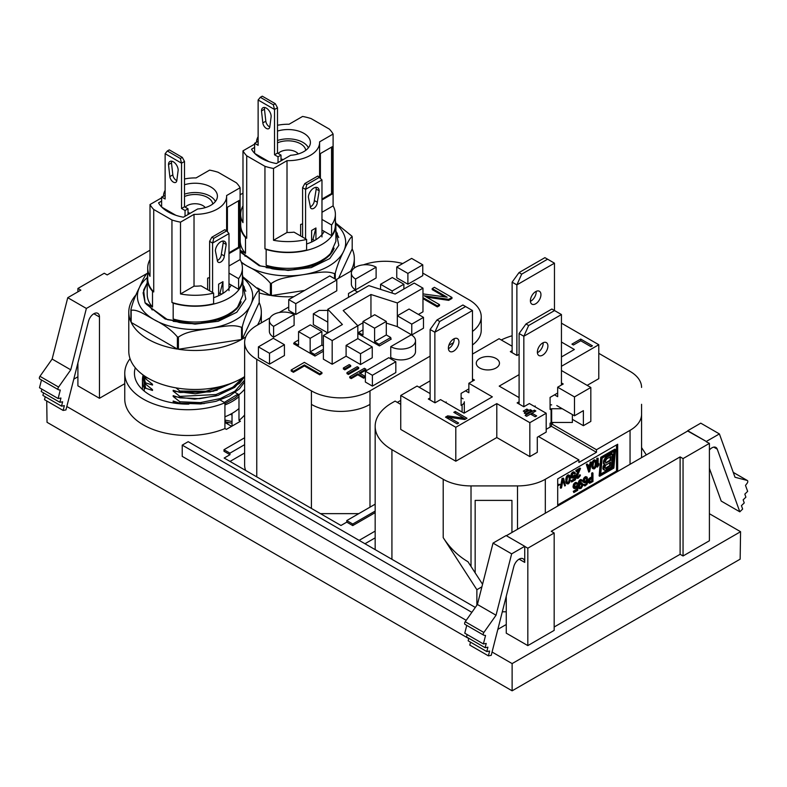 <?xml version="1.0" encoding="UTF-8"?>
<svg xmlns="http://www.w3.org/2000/svg" width="787" height="787" viewBox="0 0 787 787"><rect width="100%" height="100%" fill="white"/><g stroke="black" fill="none" stroke-linecap="round" stroke-linejoin="round"><path stroke-width="1.18" d="M344.834 368.837L344.834 369.851L343.368 369.005L343.368 367.991L344.834 368.837L350.687 365.453L349.221 364.607L343.368 367.991M344.834 369.851L350.687 366.467L350.687 365.453M348.434 373.451L348.434 374.464L346.969 373.618L346.969 372.605L348.434 373.451L358.685 367.539L357.219 366.693L346.969 372.605M348.434 374.464L358.685 368.552L358.685 367.539M364.391 368.296L349.753 376.747L351.218 377.593L357.81 373.795L363.663 377.17L365.129 376.324L359.265 372.949L365.857 369.142L364.391 368.296M351.218 377.593L351.218 378.606L349.753 377.76L349.753 376.747M351.218 378.606L357.81 374.809L357.81 373.795M357.81 374.809L363.663 378.183L363.663 377.17M363.663 378.183L365.129 377.337L365.129 376.324M360.151 373.451L365.857 370.156L365.857 369.142M395.822 361.754L388.788 357.692L365.365 371.218L372.389 375.281L395.822 361.754L395.822 372.576L372.389 386.102L372.389 375.281M372.389 386.102L365.365 382.039L365.365 371.218M452.279 339.974L454.178 338.882M293.423 371.277L293.423 372.3L291.18 371.002L291.18 369.988L293.423 371.277L304.402 364.942L319.729 373.795L321.932 372.526L304.353 362.374L291.18 369.988M293.423 372.3L304.402 365.955L304.402 364.942M304.402 365.955L319.729 374.809L319.729 373.795M319.729 374.809L321.932 373.54L321.932 372.526M422.973 297.614L437.326 305.897L439.52 304.628L424.193 295.784L448.669 299.345L451.964 297.447L434.394 287.304L432.201 288.573L447.154 297.201L422.973 293.895M426.544 297.142L448.669 300.359L448.669 299.345M448.669 300.359L451.964 298.46L451.964 297.447M444.842 296.886L432.201 289.586L432.201 288.573M422.973 298.627L437.326 306.91L437.326 305.897M437.326 306.91L439.52 305.651L439.52 304.628M396.756 266.99L396.756 277.811L407.892 284.235L407.892 273.414L422.767 264.825L411.64 258.402L396.756 266.99L407.892 273.414M407.892 284.235L422.767 275.647L422.767 264.825M269.528 353.294L284.412 344.706L273.276 338.282L258.402 346.87L269.528 353.294L269.528 364.115L284.412 355.527L284.412 344.706M269.528 364.115L258.402 357.692L258.402 346.87M327.786 309.281L342.404 324.51L323.388 335.488L332.183 340.564L357.819 325.759L343.191 310.531L370.952 294.505L397.337 302.946L422.973 288.15L414.188 283.074L395.172 294.053L368.788 285.612L327.786 309.281L327.786 332.95L313.344 324.618L313.344 313.797L327.786 322.129M327.786 310.412L319.207 310.412L313.344 313.797M332.183 340.564L332.183 364.233L323.388 359.167L323.388 335.488M332.183 364.233L346.103 356.196L360.535 364.538L372.251 357.77L372.251 346.949L357.819 338.617L357.819 325.759L362.994 322.778M346.103 356.196L346.103 345.375L360.535 353.717L372.251 346.949M357.819 338.617L346.103 345.375M360.535 364.538L360.535 353.717M370.952 316.895L370.952 294.505M423.485 317.368L409.053 309.035L397.337 315.794L411.768 324.136L423.485 317.368L423.485 328.189L411.768 334.957L411.768 324.136M386.299 323.093L397.337 326.625L397.337 302.946M397.337 326.625L411.768 334.957M418.418 314.446L422.973 311.819L422.973 288.15M357.662 292.036L354.347 290.128L348.493 293.502L348.493 297.329M288.74 299.591L288.74 310.412L295.774 314.475L336.777 290.797L336.777 279.975L329.743 275.922L288.74 299.591L295.774 303.654L336.777 279.975M295.774 314.475L295.774 303.654M351.366 273.099L351.366 283.92A14.5 8.372 0 0 0 355.606 289.832L376.107 277.998L376.107 267.177A14.5 8.372 0 0 0 360.308 265.367A14.5 8.372 0 0 0 351.366 273.099A14.5 8.372 0 0 0 355.606 279.011L376.107 267.177M355.606 289.832L355.606 279.011M415.506 340.732L415.506 351.553A14.5 8.372 0 0 1 406.554 359.285A14.5 8.372 0 0 1 390.755 357.475L390.755 346.654A14.5 8.372 0 0 0 406.554 348.464A14.5 8.372 0 0 0 415.506 340.732A14.5 8.372 0 0 0 411.257 334.819L390.755 346.654M273.601 326.359L294.102 314.525A14.5 8.372 0 0 0 278.303 312.714A14.5 8.372 0 0 0 269.361 320.447A14.5 8.372 0 0 0 273.601 326.359L273.601 337.18L294.102 325.346L294.102 314.525M269.361 320.447L269.361 331.268A14.5 8.372 0 0 0 273.601 337.18M323.388 351.218L314.987 356.068L293.61 343.722L294.102 343.437M390.755 338.803L391.257 339.089L379.423 345.926L358.036 333.58L358.538 333.295M472.466 331.445A41.416 23.915 0 0 0 481.231 316.738A41.416 23.915 0 0 0 469.101 299.827L422.767 273.079M481.231 316.738L481.231 330.265A41.416 23.915 180 0 1 472.466 344.972M270.098 317.8L256.759 325.493A41.416 23.915 0 0 0 244.629 342.404A41.416 23.915 0 0 0 256.759 359.315L311.416 390.873A41.416 23.915 0 0 0 369.988 390.873L430.115 356.157M448.856 345.336L453.509 342.65M402.747 263.537A41.416 23.915 0 0 0 363.368 264.855M352.104 270.453L336.187 279.641M288.74 307.028L279.277 312.498M245.652 470.459A41.416 23.915 180 0 1 244.629 465.166L244.629 342.404M358.803 513.636L320.437 513.636M369.988 507.172L369.988 404.4A41.416 23.915 180 0 1 311.416 404.4L311.416 508.422M358.538 333.865L358.538 332.448L362.994 329.881M358.538 332.448L362.994 335.016L362.994 321.49L374.701 314.731L386.299 321.421L386.299 334.947L390.755 337.525L390.755 339.384M362.994 321.49L374.592 328.189L386.299 321.421M374.592 328.189L374.592 341.715L386.299 334.947M374.592 341.715L379.039 344.283L390.755 337.525M379.039 344.283L379.039 345.709M380.564 289.38L380.564 284.294L392.28 277.526L403.879 284.225L403.879 289.026M380.564 284.294L392.162 290.983L403.879 284.225M392.162 290.983L392.162 293.089M294.102 344.017L294.102 342.591L298.558 340.023M294.102 342.591L298.558 345.159L298.558 331.632L310.275 324.874L321.873 331.573L321.873 345.1L323.388 345.975M298.558 331.632L310.157 338.331L321.873 331.573M310.157 338.331L310.157 351.858L321.873 345.1M310.157 351.858L314.603 354.425L323.388 349.359M314.603 354.425L314.603 355.852M321.972 230.07L331.593 235.638L331.593 224.984A47.338 27.329 0 0 0 335.38 214.271A47.338 27.329 0 0 0 333.098 205.869L333.098 134.056A47.338 27.329 0 0 0 329.369 129.117L311.14 118.601A47.338 27.329 0 0 0 302.582 116.446L289.075 124.248A31.559 18.219 0 0 0 277.496 125.281M266.163 265.288L272.184 268.76C299.149 273.571 328.917 263.025 334.131 248.141A47.84 27.624 180 0 1 266.163 265.288L266.163 249.479A47.84 27.624 0 0 0 335.882 224.915A47.84 27.624 0 0 0 335.38 220.94M335.882 224.915L335.882 241.324L329.763 255.283L312.96 265.78L289.783 270.236L266.163 267.639L266.163 266.803L272.184 268.76M254.604 147.415L251.545 149.186A38.317 22.115 0 0 0 276.394 163.529L290.688 155.275A22.361 12.907 0 0 0 303.851 151.586A22.361 12.907 0 0 0 310.403 142.457A22.361 12.907 0 0 0 277.496 131.075M240.704 220.94A47.84 27.624 0 0 0 240.202 224.915A47.84 27.624 0 0 0 245.495 237.546L245.495 253.355L240.104 250.246M245.495 253.355A47.84 27.624 180 0 1 240.202 240.724L240.202 224.915M244.865 256.001L245.495 256.237L245.495 255.401L240.104 251.201M335.882 231.516L338.784 237.576M245.495 256.237L243.704 254.053M331.553 147.13L331.553 193.543L321.972 199.072M320.398 177.98L320.398 153.563L332.291 146.697L332.291 193.976L331.553 193.543M332.291 193.976L321.972 199.937M242.986 205.869A47.338 27.329 0 0 0 240.704 214.271A47.338 27.329 0 0 0 242.986 222.662L242.986 150.848A47.338 27.329 0 0 0 246.715 155.796L246.715 238.254L245.495 237.546M254.604 144.139L242.986 150.848M258.126 136.653A31.559 18.219 0 0 0 256.483 142.211M331.593 235.638A47.338 27.329 0 0 0 335.38 224.915L335.38 214.271M266.163 249.479L264.944 248.781A47.338 27.329 0 0 0 306.596 250.059L306.596 239.415A47.338 27.329 0 0 1 273.502 240.281L287.009 232.48L287.009 160.666A31.559 18.219 0 0 0 319.601 142.457A31.559 18.219 0 0 0 319.591 141.857L333.098 134.056M321.972 212.293L333.098 205.869M300.624 235.962L300.624 224.443L302.602 223.901M287.009 232.48A31.559 18.219 0 0 0 294.033 232.155L306.596 239.415M321.972 219.425L331.593 224.984M240.704 214.271L240.704 224.915A47.338 27.329 0 0 0 246.715 238.254M324.224 231.378A37.874 21.869 180 0 1 306.596 243.98M273.502 240.281L273.502 168.467L287.009 160.666M264.944 248.781L264.944 166.313A47.338 27.329 0 0 0 273.502 168.467M246.715 155.796L264.944 166.313M311.603 242.042L311.603 230.483L315.941 227.984L312.941 239.494L314.643 240.478M319.729 177.154L306.763 184.64L305.572 189.372L321.972 179.908L317.81 176.042L304.844 183.528L302.602 187.65L305.572 189.372L305.572 238.815M302.602 187.65L302.602 237.103M304.844 183.528L306.763 184.64M321.972 179.908L321.972 236.946M311.603 240.271L312.941 239.494L311.603 240.291M315.823 187.355A7.683 4.437 -60 0 1 316.217 189.077L314.318 200.537A4.968 2.873 -60 0 1 310.294 206.873M319.197 190.798L317.289 202.259A4.968 2.873 -60 0 1 315.115 207.256A4.968 2.873 -60 0 1 311.288 208.594A4.968 2.873 -60 0 1 310.255 206.322L308.356 197.055A7.683 4.437 -60 0 1 311.868 189.578A7.683 4.437 -60 0 1 317.614 187.69A7.683 4.437 -60 0 1 319.197 190.798L316.217 189.077M317.289 202.259L314.318 200.537M315.941 239.71L315.941 227.984M261.491 110.908L262.838 122.9A4.968 2.873 -120 0 0 265.209 127.553A4.968 2.873 -120 0 0 268.81 128.655A4.968 2.873 -120 0 0 269.803 126.923L271.151 116.496A6.837 3.945 -120 0 0 268.17 109.609A6.837 3.945 -120 0 0 262.907 107.78A6.837 3.945 -120 0 0 261.491 110.908L264.462 109.196L265.819 121.188A4.968 2.873 -120 0 0 269.803 126.943M264.737 107.514A6.837 3.945 -120 0 0 264.462 109.196M275.293 103.697L273.345 104.819L260.33 97.303L262.268 96.181L275.293 103.697L277.496 107.76L274.525 109.472L258.126 100.008L258.126 145.32L254.604 143.293L254.604 153.258M260.33 97.303L258.126 100.008M273.345 104.819L274.525 109.472L274.525 154.793L277.496 153.071L277.496 107.76M281.008 160.863L281.008 155.098L277.496 153.071M254.604 143.293L257.585 141.571L258.126 141.886M277.496 140.48A21.121 12.199 180 0 1 308.396 147.789M281.008 155.098L278.037 156.82L278.037 162.575M278.037 156.82L274.525 154.793M335.774 223.065L351.917 236.159A66.275 38.258 180 0 1 352.192 236.749C350.549 237.025 347.736 241.825 343.732 251.171C339.709 259.11 336.895 266.459 335.272 273.197A66.275 38.258 180 0 1 334.898 273.414A66.275 38.258 180 0 1 334.524 273.63L334.524 278.677M293.846 296.65A66.275 38.258 180 0 1 271.407 295.568L271.407 283.399A66.275 38.258 180 0 1 270.374 283.241L270.374 295.41A66.275 38.258 180 0 1 259.198 292.98M335.272 273.197L335.272 279.11M352.192 236.749L352.192 248.928L338.577 278.264M240.104 251.87L259.189 265.731L288.042 270.443L260.487 265.986L242.79 253.335M288.042 270.443L311.288 267.59L329.763 258.569L338.813 245.328L335.882 230.945M352.192 248.928A66.275 38.258 180 0 1 354.317 258.539A66.275 38.258 180 0 1 350.451 271.407M270.374 283.241C264.993 276.768 257.29 271.053 247.275 266.095L241.55 262.799M270.374 295.41L257.467 287.963M334.524 273.63C326.448 270.767 319.866 272.213 302.965 274.712C285.966 277.457 279.395 278.077 271.407 283.399M304.608 290.433L271.407 295.568M224.925 420.494L225.81 421.94L232.027 423.249M228.987 283.763L238.609 289.321L238.609 278.667A47.338 27.329 0 0 0 242.396 267.954A47.338 27.329 0 0 0 240.104 259.562L240.104 187.749A47.338 27.329 0 0 0 236.375 182.8L218.156 172.284A47.338 27.329 0 0 0 209.598 170.13L196.081 177.931A31.559 18.219 0 0 0 184.512 178.964M185.26 404.095L173.179 401.852L173.179 401.026L179.869 403.17L179.869 401.763L200.301 402.6L220.39 398.556L234.949 391.159L244.629 380.072M216.258 395.881L194.674 399.147L173.179 396.481L173.179 395.654L179.869 397.799L179.869 396.402L216.022 394.533L232.893 387.204L242.967 377.652M217.192 390.234L195.196 393.775L173.179 391.119L173.179 390.283L179.869 392.428L179.869 391.031L205.889 391.257L229.125 384.036M173.179 318.971L179.19 322.454C206.164 327.254 235.923 316.718 241.137 301.824A47.84 27.624 180 0 1 173.179 318.971L173.179 303.172A47.84 27.624 0 0 0 242.898 278.608A47.84 27.624 0 0 0 242.396 274.624M242.898 278.608L242.898 295.007L236.769 308.966L219.976 319.463L196.799 323.929L173.179 321.322L173.179 320.486L179.19 322.454M161.62 201.098L158.551 202.869A38.317 22.115 0 0 0 183.401 217.212L197.704 208.958A22.361 12.907 0 0 0 210.857 205.269A22.361 12.907 0 0 0 217.409 196.14A22.361 12.907 0 0 0 184.512 184.758M147.71 274.624A47.84 27.624 0 0 0 147.208 278.608A47.84 27.624 0 0 0 152.511 291.239L152.511 307.038L145.044 302.729L143.618 290.118L147.208 282.936L143.096 292.843L145.142 303.025L152.511 309.084L152.511 309.921L150.71 307.737M152.511 307.038A47.84 27.624 180 0 1 147.208 294.407L147.208 278.608M224.925 416.815A52.601 30.368 0 0 0 238.982 408.522M144.247 391.09L144.247 387.824A52.601 30.368 0 0 1 142.447 379.964A52.601 30.368 0 0 1 143.018 375.517M224.925 404.961A52.601 30.368 0 0 0 238.982 396.668M143.362 378.626L145.142 388.345L144.247 387.824M204.236 403.603L180.193 403.219M145.142 388.345L145.811 388.306L143.549 379.403M145.811 388.306L152.511 390.45L152.511 389.624L145.811 384.341L143.549 375.301M237.959 394.08L224.315 402.432M143.018 374.907L145.152 383.554L145.811 382.935L152.511 385.079L150.701 382.885M152.511 385.079L152.511 384.253L145.811 378.97L145.241 376.461M244.265 376.845L234.723 387.342L217.802 395.418L199.859 398.645L180.193 397.848M235.106 381.705L210.218 391.926L180.174 392.477M242.898 285.209L245.8 291.259M151.871 309.694L152.511 309.921M145.811 377.563L148.153 378.252M173.179 391.119L179.869 396.402M175.954 387.853L179.869 391.031M152.511 390.45L150.71 388.266M173.179 401.852L174.999 403.219M173.179 396.481L179.869 401.763M238.559 200.813L238.559 247.236L228.987 252.765M227.413 231.663L227.413 207.247L239.307 200.38L239.307 247.659L238.559 247.236M239.307 247.659L228.987 253.621M150.002 259.562A47.338 27.329 0 0 0 147.71 267.954A47.338 27.329 0 0 0 150.002 276.345L150.002 204.541A47.338 27.329 0 0 0 153.731 209.48L153.731 291.947L152.511 291.239M161.62 197.832L150.002 204.541M165.132 190.346A31.559 18.219 0 0 0 163.499 195.894M238.609 289.321A47.338 27.329 0 0 0 242.396 278.608L242.396 267.954M173.179 303.172L171.95 302.464A47.338 27.329 0 0 0 213.611 303.752L213.611 293.098A47.338 27.329 0 0 1 180.508 293.964L194.025 286.163L194.025 214.349A31.559 18.219 0 0 0 226.617 196.14A31.559 18.219 0 0 0 226.597 195.55L240.104 187.749M228.987 265.976L240.104 259.562M207.64 289.655L207.63 278.136L209.608 277.585M194.025 286.163A31.559 18.219 0 0 0 201.049 285.848L213.611 293.098M228.987 273.119L238.609 278.667M147.71 267.954L147.71 278.608A47.338 27.329 0 0 0 153.731 291.947M231.24 285.061A37.874 21.869 180 0 1 213.611 297.663M180.508 293.964L180.508 222.15L194.025 214.349M171.95 302.464L171.95 219.996A47.338 27.329 0 0 0 180.508 222.15M153.731 209.48L171.95 219.996M231.634 426.347L224.925 422.471M228.378 422.481A37.874 21.869 180 0 1 227.118 423.731M218.619 295.725L218.619 284.176L222.957 281.667L219.957 293.187L221.659 294.171M226.745 230.847L213.779 238.333L212.588 243.055L228.987 233.591L226.745 230.847L224.816 229.735L211.851 237.221L209.608 241.343L212.588 243.055L212.588 292.508M209.608 241.343L209.608 290.787M211.851 237.221L213.779 238.333M228.987 233.591L228.987 290.639M218.619 293.954L219.957 293.187L218.619 293.984M222.839 241.038A7.683 4.437 -60 0 1 223.233 242.76L221.324 254.231A4.968 2.873 -60 0 1 217.31 260.566M226.203 244.482L224.295 255.942A4.968 2.873 -60 0 1 222.131 260.95A4.968 2.873 -60 0 1 218.304 262.278A4.968 2.873 -60 0 1 217.271 260.005L215.363 250.738A7.683 4.437 -60 0 1 218.875 243.262A7.683 4.437 -60 0 1 224.629 241.383A7.683 4.437 -60 0 1 226.203 244.482L223.233 242.76M224.295 255.942L221.324 254.231M222.957 293.394L222.957 281.667M176.809 180.607L178.167 170.179A6.837 3.945 -120 0 0 175.186 163.303A6.837 3.945 -120 0 0 169.913 161.473A6.837 3.945 -120 0 0 168.497 164.601L171.477 162.879L172.825 174.871A4.968 2.873 -120 0 0 176.809 180.626A4.968 2.873 -120 0 1 175.816 182.348A4.968 2.873 -120 0 1 172.215 181.246A4.968 2.873 -120 0 1 169.854 176.593L172.825 174.871M168.497 164.601L169.854 176.593M171.743 161.197A6.837 3.945 -120 0 0 171.477 162.879M182.299 157.38L180.361 158.502L167.336 150.986L169.284 149.864L182.299 157.38L184.512 161.443L181.531 163.165L165.132 153.691L165.132 199.013L161.62 196.976L161.62 206.942M167.336 150.986L165.132 153.691M180.361 158.502L181.531 163.165L181.531 208.476L184.512 206.765L184.512 161.443M188.024 214.546L188.024 208.791L184.512 206.765M161.62 196.976L165.132 195.57M184.512 194.163A21.121 12.199 180 0 1 215.412 201.472M188.024 208.791L185.043 210.503L185.043 216.268M185.043 210.503L181.531 208.476M180.105 397.848L199.436 398.675L218.147 395.33L239.622 383.299L244.629 376.609A66.275 38.258 180 0 1 241.914 378.272A66.275 38.258 180 0 1 169.697 386.565A66.275 38.258 180 0 1 128.783 351.218L128.783 312.223A66.275 38.258 180 0 1 136.092 294.761M242.79 276.758L258.923 289.852A66.275 38.258 180 0 1 259.198 290.442C257.565 290.708 254.742 295.518 250.748 304.864C246.725 312.803 243.901 320.142 242.288 326.88A66.275 38.258 180 0 1 241.914 327.097A66.275 38.258 180 0 1 241.54 327.313L241.54 339.492A66.275 38.258 180 0 1 178.413 349.261L178.413 337.082A66.275 38.258 180 0 1 177.39 336.925L177.39 349.094A66.275 38.258 180 0 1 131.183 322.424L131.183 310.245A66.275 38.258 180 0 1 130.908 309.655L130.908 321.824A66.275 38.258 180 0 1 128.783 312.223M242.288 326.88L242.288 339.059L259.198 302.611A66.275 38.258 180 0 1 261.323 312.223A66.275 38.258 180 0 1 257.457 325.1M259.198 290.442L259.198 302.611M146.313 304.225L165.221 319.03L195.048 324.126L167.503 319.67L149.796 307.028M195.048 324.126L218.304 321.273L236.779 312.252L245.819 299.021L242.898 284.638M245.76 336.856A66.275 38.258 180 0 1 242.288 339.059M177.39 336.925C171.999 330.451 164.296 324.736 154.282 319.778C143.559 313.718 137.154 309.399 131.183 310.245M177.39 349.094L131.183 322.424M130.908 309.655C132.541 302.857 135.364 295.518 139.358 287.629C143.382 278.244 146.205 273.443 147.818 273.207M77.903 291.829L77.903 288.455L80.835 290.137L67.751 297.693L86.373 308.445L147.238 273.335M241.54 327.313C233.464 324.46 226.872 325.897 209.972 328.395C192.972 331.14 186.411 331.76 178.413 337.082M241.54 339.492L178.413 349.261M526.847 409.063L523.296 411.109L524.752 411.955L528.313 409.899L526.847 409.063L526.847 410.745M530.33 409.624L524.28 413.126L525.746 413.962L531.796 410.47L530.33 409.624L530.33 411.316M531.973 413.254L530.527 414.08M531.973 413.224L535.829 410.991L534.373 410.145L525.175 415.457L526.641 416.293L530.507 414.07L535.18 416.766L536.645 415.92L531.973 413.224L531.973 414.916M534.373 410.145L534.373 411.837M465.491 419.117L464.025 418.261L447.705 415.861L447.705 417.582L446.986 417.986M448.708 417.73L447.705 417.582M447.705 415.861L445.501 417.13L457.217 423.898L458.683 423.052L448.708 417.287L464.783 419.52L466.976 418.261L455.27 411.493L453.804 412.339L464.025 418.241L464.025 419.422M448.708 417.287L448.708 418.979M455.27 411.493L455.27 413.185M580.717 340.781L573.418 345.001L580.747 340.771L590.968 346.673L592.434 345.827L580.717 339.069L580.717 340.781M580.717 339.069L571.933 344.135L573.428 345.001M496.076 358.508A11.598 6.699 0 0 0 483.434 357.062A11.598 6.699 0 0 0 476.273 363.25A11.598 6.699 0 0 0 479.677 367.982A11.598 6.699 0 0 0 492.308 369.428A11.598 6.699 0 0 0 499.47 363.25A11.598 6.699 0 0 0 496.076 358.508M538.505 436.549L578.898 459.874L578.898 462.441L596.467 452.299L551.431 426.298L551.431 423.721L553.625 422.462M551.431 423.721L596.467 449.731L596.467 452.299M475.161 500.394L475.161 572.838L475.161 500.394L511.943 500.394L511.943 532.484L511.943 500.394M505.746 598.258L506.267 598.258M578.898 459.874L545.322 479.263A39.35 22.715 180 0 1 517.502 485.913L471.019 485.913A39.35 22.715 180 0 1 443.199 479.263L391.926 449.662A57.244 33.044 180 0 1 375.163 426.298A57.244 33.044 180 0 1 391.926 402.924L395.094 401.095L400.74 404.361M506.267 611.794L502.303 611.794M482.549 584.269L467.99 561.761C458.064 555.907 449.79 547.86 443.199 537.629L476.873 589.709L481.91 586.807M476.873 589.709L476.873 605.233M400.74 400.406L397.317 402.383M430.115 397.947L428.335 398.979L435.004 402.826L440.572 399.619L464.064 413.175L492.357 396.845L468.865 383.279L468.865 392.752L465.53 390.824M461.103 397.671L463.071 398.802M430.115 393.579L417.08 386.053L400.74 395.487L455.801 427.282L496.804 403.603L529.838 422.678L529.838 456.608L537.285 452.318L537.285 437.257L546.188 432.112L546.188 413.244L529.376 403.544L523.808 406.751L517.128 402.895L519.095 401.763M519.095 397.602L499.204 386.122L519.095 374.642M529.838 422.678L546.188 413.244M496.804 403.603L496.804 437.542L529.838 456.608M455.801 427.282L455.801 461.212L496.804 437.542M400.74 395.487L400.74 429.427L455.801 461.212M468.865 383.279L474.433 380.072L472.466 378.94M596.467 449.731L630.053 430.341A39.35 22.715 0 0 0 641.572 414.277L641.572 457.64M641.572 414.277L641.572 404.311M641.572 447.577L646.314 454.906M641.572 387.44A39.35 22.715 0 0 0 630.053 371.385L598.789 353.333M512.121 335.764A57.244 33.044 0 0 0 501.25 339.964M430.115 380.878L419.117 387.224M561.446 356.954L574.362 349.497L561.446 342.04M561.446 382.964L563.226 383.997L557.668 387.204L557.668 396.678L554.501 394.848M519.095 354.288L517.01 355.488L510.34 351.632L512.121 350.599M561.446 370.52L590.821 387.479L590.821 421.409L583.383 425.698L572.375 419.343M561.446 323.172L598.789 344.726L598.789 378.665L587.171 385.364M598.789 344.726L561.446 366.289M472.466 354.081L499.086 338.715L512.121 346.231M590.821 387.479L574.48 396.914L557.668 387.204M574.48 396.914L574.48 415.782L556.783 405.571M583.383 425.698L583.383 410.647L574.48 415.782M546.188 429.318L551.431 426.298M615.473 449.475L614.893 449.141L600.756 457.296L601.337 457.631L599.733 476.243L613.87 468.088L615.473 449.475L601.337 457.631M600.756 457.296L599.143 475.909L599.733 476.243M600.707 474.689L602.134 458.172L614.519 451.02L613.093 467.537L600.707 474.689M613.87 451.394L612.502 467.203L613.093 467.537M612.502 467.203L600.766 473.981M605.321 461.29L606.787 458.88L610.987 456.46L610.633 460.572L605.793 463.1L605.321 461.29M610.338 456.834L610.043 460.228L610.633 460.572M610.043 460.228L605.852 462.648L606.433 462.992M605.96 468.472L604.78 467.596L605.606 465.294L610.486 462.215L610.161 466.052L605.96 468.472L604.908 468.216M609.846 462.589L609.571 465.717L610.161 466.052M609.571 465.717L605.38 468.137M604.573 465.107L603.432 468.629L604.957 470.351L611.342 466.927L612.453 454.05L607.151 457.109L605.075 459.352L603.904 463.149L605.036 464.576L603.993 464.773L603.236 466.248L603.816 466.583M603.236 466.248L602.94 467.203L603.521 467.537M602.94 467.203L603.432 468.629M602.842 468.295L603.58 469.327M602.99 468.993L604.15 470.046M607.151 457.109L606.57 456.765L611.873 453.705L612.453 454.05M606.57 456.765L605.439 457.68L606.029 458.014M605.439 457.68L604.485 459.008L605.075 459.352M604.485 459.008L603.727 460.493L604.318 460.828M603.727 460.493L603.432 461.438L604.023 461.782M603.432 461.438L603.904 463.149M603.314 462.815L604.052 463.848M603.472 463.504L604.623 464.556M559.803 484.33L557.963 484.359L558.544 484.694L558.091 485.677L559.921 484.625L558.544 484.694M558.878 484.546L559.459 484.881M560.836 488.225L561.515 487.832L563.118 479.529L564.722 485.982L565.41 485.589L563.581 478.191L562.666 478.722L560.836 488.225L560.246 487.891L562.075 478.378L562.666 478.722M562.902 480.67L564.722 485.982M562.075 478.378L563.581 478.191M568.834 476.194L569.286 479.076L568.716 481.565L569.296 481.9L567.811 483.12L566.896 481.132L567.466 477.384L568.952 476.165L569.867 478.152L569.296 481.9M569.168 480.218L569.758 480.562M568.716 481.565L568.952 482.461M568.371 482.126L567.801 482.638L568.381 482.972M569.168 476.804L569.758 477.138M569.286 477.817L569.867 478.152M569.286 479.076L569.867 479.411M570.447 477.64L569.985 475.751L569.07 475.2L567.122 476.863L566.325 480.021L567.122 483.877L568.381 483.867L569.64 482.421L570.447 477.64M569.07 475.2L569.64 475.407M568.48 474.866L567.801 475.082L568.381 475.417M567.801 475.082L567.112 475.653L567.693 475.987M567.112 475.653L566.542 476.529L567.122 476.863M566.542 476.529L566.197 477.266L566.778 477.601M566.197 477.266L566.551 478.447M565.971 478.112L566.443 479.057M565.853 478.722L566.325 480.021M565.735 479.686L566.325 481.644M565.735 481.3L566.443 482.47M565.853 482.136L566.551 482.952M565.971 482.608L566.778 483.533M566.197 483.198L567.122 483.877M575.474 475.102L574.087 475.22L573.172 476.469L573.762 476.804L572.277 477.129L572.621 474.049L573.762 473.213L574.785 473.872L575.474 473.479L574.333 472.161L572.503 473.213L571.362 476.037L571.588 477.522L573.074 478.103L574.904 476.332L574.904 479.204L571.588 481.123L571.588 482.018L575.474 479.775L575.474 475.102L573.762 476.804M573.634 476.027L574.215 476.361M573.172 476.469L572.483 476.863L573.074 477.207M574.057 473.154L574.785 473.872M574.333 472.161L574.904 472.367M573.743 471.826L573.172 471.974L573.762 472.308M573.172 471.974L572.483 472.367L573.074 472.712M572.483 472.367L571.913 472.879L572.503 473.213M571.913 472.879L571.342 473.754L571.933 474.089M571.342 473.754L570.998 474.669L571.588 475.004M570.998 474.669L571.362 476.037M570.772 475.702L571.362 476.755M570.772 476.42L571.588 477.522M570.998 477.188L571.933 478.043M574.323 477.207L574.904 479.204M574.323 478.87L570.998 480.788L571.588 481.123M570.998 480.788L571.588 482.018M574.087 475.22L574.677 475.564M580.511 468.413L579.921 468.078L575.809 470.459L576.389 471.688L579.596 469.839L576.507 476.125L576.507 477.925L578.111 478.26L580.285 475.742L580.393 474.954L579.822 475.289L577.648 477.443L577.078 476.509L580.511 468.413L576.389 470.793M575.809 470.459L576.389 471.688M578.524 470.459L576.153 475.112L576.733 475.446M576.153 475.112L576.507 476.125M575.917 475.781L576.389 476.912M575.809 476.568L576.389 477.266M575.809 476.932L576.507 477.925M575.917 477.581L576.96 478.378M579.822 475.289L579.242 474.945L580.393 474.954M579.242 474.945L579.596 475.958M579.006 475.623L579.252 476.519M578.661 476.174L578.091 476.686L578.681 477.03M578.091 476.686L577.638 476.952L578.219 477.286M588.174 466.868L590.23 465.678L589.207 471.128L588.174 466.868M589.502 466.101L588.843 469.623M590.811 462.471L590.22 462.136L591.49 462.077L590.348 464.891L588.056 466.209L587.604 464.32L586.915 464.714L588.745 472.111L589.66 471.59L591.49 462.077M590.22 462.136L589.768 464.556L590.348 464.891M589.768 464.556L587.919 465.619M586.915 464.714L586.335 464.379L587.013 463.986L587.604 464.32M586.335 464.379L588.745 472.111M594.913 461.143L595.365 464.015L594.795 466.504L595.385 466.848L593.9 468.058L592.985 466.071L593.555 462.323L595.041 461.103L595.956 463.09L595.385 466.848M595.257 465.166L595.838 465.501M594.795 466.504L595.041 467.399M594.451 467.065L593.88 467.576L594.47 467.911M595.257 461.743L595.838 462.077M595.365 462.756L595.956 463.09M595.365 464.015L595.956 464.35M596.526 462.589L596.074 460.69L595.159 460.139L593.211 461.802L592.404 464.96L593.211 468.816L594.47 468.816L595.729 467.37L596.526 462.589M595.159 460.139L595.729 460.346M594.569 459.805L593.88 460.021L594.47 460.356M593.88 460.021L593.191 460.592L593.782 460.936M593.191 460.592L592.621 461.467L593.211 461.802M592.621 461.467L592.277 462.205L592.867 462.54M592.277 462.205L592.641 463.395M592.05 463.051L592.522 463.996M591.942 463.661L592.404 464.96M591.824 464.625L592.404 466.583M591.824 466.248L592.522 467.419M591.942 467.075L592.641 467.891M592.05 467.547L592.867 468.481M592.277 468.137L593.211 468.816M597.441 467.094L598.818 465.038L598.818 463.602L598.13 465.255L598.13 458.241L597.441 458.634L597.441 467.094L596.861 466.76L596.861 458.3L597.441 458.634M598.13 463.504L598.818 463.602M596.861 458.3L598.13 458.241M577.747 485.628L576.359 485.756L575.445 486.996L576.025 487.34L574.54 487.655L574.884 484.576L576.025 483.739L577.058 484.408L577.747 484.005L576.596 482.687L574.766 483.749L573.625 486.563L573.851 488.048L575.336 488.629L577.166 486.858L577.166 489.73L573.851 491.649L573.851 492.554L577.747 490.301L577.747 485.628L576.025 487.34M575.897 486.553L576.487 486.897M575.445 486.996L574.756 487.399L575.336 487.733M576.32 483.69L577.058 484.408M576.596 482.687L577.166 482.903M576.015 482.352L575.445 482.5L576.025 482.844M575.445 482.5L574.756 482.903L575.336 483.238M574.756 482.903L574.185 483.405L574.766 483.749M574.185 483.405L573.605 484.28L574.195 484.615M573.605 484.28L573.27 485.195L573.851 485.53M573.27 485.195L573.625 486.563M573.034 486.228L573.625 487.281M573.034 486.946L573.851 488.048M573.27 487.714L574.195 488.57M576.586 487.743L577.166 489.73M576.586 489.396L573.27 491.314L573.851 491.649M573.27 491.314L573.851 492.554M576.359 485.756L576.94 486.091M579.458 485.894L580.373 484.29L581.859 483.966L582.085 485.815L581.17 487.419L579.685 487.743L579.458 485.894M581.377 483.818L582.085 484.379M581.504 484.035L582.203 484.851M581.623 484.517L582.203 485.205M581.623 484.871L582.085 485.815M581.504 485.481L581.859 486.484M581.278 486.15L581.514 487.045M580.934 486.71L581.17 487.419M580.59 487.084L579.783 487.547L580.373 487.881M581.514 479.854L580.934 479.509L582.085 480.06L580.491 480.267L578.996 482.559L578.661 486.179L579.34 488.658L581.062 488.393L582.547 486.091L582.774 484.339L581.632 482.844L579.232 484.949L579.685 482.165L581.062 480.837L582.547 481.054L582.085 480.06M580.934 479.509L580.363 479.667L580.944 480.001M580.363 479.667L579.901 479.922L580.491 480.267M579.901 479.922L579.33 480.434L579.911 480.778M579.33 480.434L578.76 481.31L579.34 481.644M578.76 481.31L578.415 482.224L578.996 482.559M578.415 482.224L578.77 483.592M578.189 483.257L578.661 484.92M578.071 484.585L578.661 486.179M578.071 485.845L578.77 487.369M578.189 487.035L578.996 488.137M578.415 487.802L579.34 488.658M581.632 482.844L582.203 483.051M581.042 482.5L580.472 482.657L581.062 482.992M580.472 482.657L579.901 482.982L580.491 483.326M579.34 483.503L579.911 483.828M579.901 482.982L579.34 483.484M581.268 480.827L581.977 481.388M584.259 481.142L584.948 478.771L586.777 478.073L587.122 479.49L586.433 481.142L584.948 482.008L584.259 481.142M586.295 477.916L587.013 478.476M586.423 478.142L587.122 478.949M586.541 478.614L587.122 479.49M586.541 479.155L587.013 480.1M586.423 479.755L586.777 480.591M586.197 480.247L586.433 481.142M585.853 480.808L586.089 481.526M585.508 481.191L584.711 481.654L585.292 481.988M584.259 482.765L585.981 482.49L587.24 480.867L586.433 484.202L585.41 484.979L583.924 484.762L584.948 485.963L587.122 484.172L587.81 480.896L587.122 477.148L585.981 477.089L584.259 478.801L583.688 480.749L584.259 482.765L583.334 482.087L583.924 482.421M586.541 481.988L587.122 482.372M586.541 482.028L587.013 482.972M586.423 482.638L586.777 483.651M586.197 483.307L586.433 484.202M585.853 483.867L586.089 484.585M585.508 484.241L584.82 484.644L585.41 484.979M583.924 484.762L583.334 484.418L584.495 484.428M583.334 484.418L584.033 485.235M583.452 484.89L584.377 485.756M586.551 476.942L587.122 477.148M585.961 476.607L585.39 476.755L585.981 477.089M585.39 476.755L584.82 477.089L585.41 477.424M584.82 477.089L584.249 477.601L584.839 477.935M584.249 477.601L583.679 478.466L584.259 478.801M583.679 478.466L583.334 479.381L583.924 479.726M583.334 479.381L583.688 480.749M583.108 480.414L583.688 481.654M583.108 481.319L583.334 482.087M591.686 478.653L592.267 481.014L589.522 482.057L589.758 479.952L592.267 478.319L592.267 481.014M591.686 480.68L589.512 481.929L590.102 482.274M588.843 482.461L589.64 483.257L592.955 481.516L592.955 473.066L592.267 473.459L592.267 477.237L589.64 478.939L588.843 482.461L588.253 482.116L589.178 482.982M588.597 482.638L589.64 483.257M592.267 473.459L591.686 473.125L592.375 472.731L592.955 473.066M591.686 473.125L591.686 476.902L592.267 477.237M591.686 476.902L589.63 478.093L590.211 478.427M589.63 478.093L589.05 478.604L589.64 478.939M589.05 478.604L588.597 479.401L589.178 479.745M588.597 479.401L588.253 480.326L588.843 480.66M588.253 480.326L588.725 481.26M588.135 480.926L588.725 481.988M617.677 471.443L617.677 444.252L557.698 478.88L557.698 506.071M616.506 444.93L616.506 471.039L617.441 471.58M557.698 504.988L616.506 471.039M530.418 301.313A7.457 4.309 120 0 0 536.193 291.918A7.457 4.309 120 0 0 536.173 291.357M530.399 300.752A7.457 4.309 120 0 0 531.943 304.166A7.457 4.309 120 0 0 537.688 302.169A7.457 4.309 120 0 0 540.944 294.663A7.457 4.309 120 0 0 539.4 291.249A7.457 4.309 120 0 0 533.655 293.246A7.457 4.309 120 0 0 530.399 300.752M519.017 272.597L544.909 257.654L554.471 263.173L516.872 284.884L512.121 282.149L519.017 272.597L521.692 274.142L516.872 284.884L516.872 355.399M512.121 282.149L512.121 352.665M547.585 259.198L521.692 274.142M554.471 263.173L554.471 310.521M448.413 348.661A7.457 4.309 120 0 0 454.188 339.266A7.457 4.309 120 0 0 454.168 338.705M448.393 348.09A7.457 4.309 120 0 0 449.938 351.504A7.457 4.309 120 0 0 455.683 349.507A7.457 4.309 120 0 0 458.939 342.011A7.457 4.309 120 0 0 457.395 338.597A7.457 4.309 120 0 0 451.649 340.594A7.457 4.309 120 0 0 448.393 348.09M437.011 319.945L462.894 304.992L472.466 310.521L434.867 332.232L430.115 329.497L437.011 319.945L439.687 321.49L434.867 332.232L434.867 402.747M446.229 402.885L446.229 401.97L445.432 402.423M430.115 329.497L430.115 400.003M465.579 306.546L439.687 321.49M472.466 310.521L472.466 381.203M468.865 388.896L461.103 393.382L461.103 405.413L462.097 404.843A7.536 4.348 0 0 0 464.31 401.763L464.31 413.037M547.909 346.034A7.457 4.309 -60 0 1 544.663 353.53A7.457 4.309 -60 0 1 538.918 355.527A7.457 4.309 -60 0 1 537.373 352.123A7.457 4.309 -60 0 1 540.62 344.617A7.457 4.309 -60 0 1 546.365 342.62A7.457 4.309 -60 0 1 547.909 346.034M543.148 342.729A7.457 4.309 -60 0 1 543.168 343.289A7.457 4.309 -60 0 1 537.393 352.684M550.083 427.075L550.083 423.17L551.657 422.462L572.375 422.462L572.375 414.572M557.668 393.018L550.083 397.405L550.083 409.447L551.657 408.728L551.657 422.462M562.252 408.728L551.657 408.728M551.657 404.852A7.536 4.348 0 0 0 550.083 404.951M523.837 406.731L523.837 336.256L561.446 314.544L551.874 309.025L525.982 323.969L519.095 333.521L519.095 404.026M519.095 333.521L523.837 336.256L528.667 325.513L554.55 310.57M561.446 314.544L561.446 385.02M528.667 325.513L525.982 323.969M534.412 406.446L535.199 405.994L535.199 406.909M232.027 413.421L232.027 426.121M67.751 297.693L52.139 359.059L39.95 376.324A2.076 1.2 120 0 0 39.35 378.035A2.076 1.2 120 0 0 39.783 378.98A2.076 1.2 120 0 0 40.039 379.068M52.139 359.059L70.761 369.821L58.582 387.076A2.076 1.2 120 0 0 57.972 388.788A2.076 1.2 120 0 0 58.405 389.742A2.076 1.2 120 0 0 58.661 389.831L60.274 390.057L58.12 398.527L60.943 398.025L59.861 402.295L62.626 401.793L61.524 406.141L64.347 405.639L63.127 410.43L65.951 409.929L88.528 321.185A7.949 4.584 -60 0 1 97.814 313.354A7.949 4.584 -60 0 1 99.457 316.984L99.457 398.291L124.759 383.692M719.397 433.922L700.764 423.16L687.69 430.715L706.313 441.468L719.397 433.922L735.009 477.256L747.188 480.444A2.076 1.2 -60 0 1 747.365 480.523A2.076 1.2 -60 0 1 747.109 483.297L745.496 485.392L747.65 491.373L744.827 494.128L745.909 497.148L743.144 499.843L744.246 502.923L741.423 505.667L742.643 509.061L739.819 511.816L717.242 449.141A7.949 4.584 120 0 0 715.904 447.439A7.949 4.584 120 0 0 709.402 449.987M706.313 441.468L687.69 431.02L506.366 535.701M506.267 596.221L506.267 633.161L527.821 645.606L554.176 630.387L554.176 532.996L551.254 531.304L680.116 456.903L683.047 458.595L709.402 443.376L706.313 441.773M554.176 627.003L680.116 554.294L680.116 456.903M680.116 554.294L683.047 555.986L683.047 458.595M683.047 555.986L709.402 540.767L709.402 443.376M242.986 193.14L240.104 194.802M150.002 250.207L107.189 274.919L104.258 273.237L77.903 288.455M99.457 398.291L77.903 385.846L77.903 362.955M86.373 308.445L70.761 369.821M41.485 379.964L39.498 387.775L58.12 398.527M41.849 389.132L41.229 391.542L59.861 402.295M43.541 392.87L42.892 395.389L61.524 406.141M45.243 396.746L44.505 399.678L63.127 410.43M240.104 219.691L240.704 219.347M524.732 546.424L527.821 548.205L554.176 532.996M527.821 645.606L527.821 548.205M471.856 612.345L182.22 445.127L188.201 441.684L475.309 607.446M182.22 445.127L182.22 456.362L466.219 620.323M497.482 630.751L497.266 631.597M364.981 543.748L375.163 537.865M359.128 540.364L375.163 531.107M506.267 624.504L497.827 629.374M235.165 392.467L238.982 394.671A63.127 36.448 0 0 0 244.629 389.24M130.052 358.675A63.127 36.448 0 0 0 124.759 373.284A63.127 36.448 0 0 0 159.19 405.748A63.127 36.448 0 0 0 224.925 402.787L220.163 400.042M188.85 404.125A53.427 30.85 180 0 1 134.449 373.284A53.427 30.85 180 0 1 135.305 367.775M238.982 394.671L238.982 420.445L240.419 421.271L226.361 429.387L224.925 428.561L224.925 402.787M238.982 420.445A63.127 36.448 0 0 0 244.629 415.005M124.759 373.284L124.759 399.058A63.127 36.448 0 0 0 159.19 431.522A63.127 36.448 0 0 0 224.925 428.561M375.163 511.088L352.743 524.034L346.762 520.581L346.762 522.135L340.968 525.48L224.167 458.054L229.961 454.699L223.99 451.256L223.99 449.702L244.629 437.779M230.02 461.428L244.629 452.997M244.629 444.675L229.961 453.145L229.961 454.699M229.961 453.145L223.99 449.702M346.762 520.581L375.163 504.182M352.743 524.034L352.743 525.588L346.762 522.135M375.163 512.642L352.743 525.588M709.402 513.714L740.567 531.707L740.154 559.163L512.121 690.819L47.033 422.304L46.718 400.957M740.567 531.707L512.121 663.598L512.121 690.819M512.121 663.598L492.072 652.02M468.737 638.552L66.826 406.505M73.781 379.167L77.903 376.786M739.819 511.816L721.197 501.063L709.402 468.334M465.314 624.484A2.076 1.2 -60 0 1 465.048 624.396A2.076 1.2 -60 0 1 464.625 623.452A2.076 1.2 -60 0 1 465.225 621.73L477.414 604.475L493.026 543.109L506.1 535.553L524.732 546.306L524.732 562.4A7.949 4.584 120 0 0 523.089 558.76A7.949 4.584 120 0 0 513.803 566.601L491.226 655.335L488.402 655.846L489.622 651.046L486.799 651.557L487.901 647.209L485.136 647.711L486.218 643.432L483.395 643.943L485.549 635.473L483.936 635.237A2.076 1.2 -60 0 1 483.68 635.148A2.076 1.2 -60 0 1 483.248 634.204A2.076 1.2 -60 0 1 483.857 632.482L496.036 615.227L511.648 553.861L524.732 546.306M488.402 655.846L469.77 645.094L470.518 642.162M486.799 651.557L468.167 640.805L468.806 638.287M485.136 647.711L466.504 636.949L467.124 634.548M483.395 643.943L464.773 633.191L466.76 625.38M493.026 543.109L511.648 553.861M477.414 604.475L496.036 615.227M519.115 559.154L524.732 562.4M256.759 359.315L256.759 476.873M311.416 390.873L311.416 404.4M369.988 390.873L369.988 404.4M262.838 122.9L265.819 121.188M278.204 153.485A11.097 6.404 180 0 1 280.192 151.921A11.097 6.404 180 0 1 298.253 153.937M277.496 142.821A17.727 10.231 180 0 1 295.479 141.758A17.727 10.231 180 0 1 305.73 150.347M281.52 160.568A17.727 10.231 180 0 1 281.008 160.44M268.81 161.591L254.909 153.554M335.852 223.951A57.658 33.29 180 0 1 343.732 251.171A57.658 33.29 180 0 1 302.965 274.712A57.658 33.29 180 0 1 247.275 266.095A57.658 33.29 180 0 1 241.265 262.022M232.027 414.838L230.158 414.444M232.027 421.537L224.925 420.042M185.22 207.168A11.097 6.404 180 0 1 187.208 205.614A11.097 6.404 180 0 1 205.259 207.62M184.512 196.504A17.727 10.231 180 0 1 202.485 195.442A17.727 10.231 180 0 1 212.736 204.04M188.536 214.251A17.727 10.231 180 0 1 188.024 214.123M175.826 215.274L161.915 207.247M242.868 277.644A57.658 33.29 180 0 1 250.748 304.864A57.658 33.29 180 0 1 209.972 328.395A57.658 33.29 180 0 1 154.282 319.778A57.658 33.29 180 0 1 139.358 287.629A57.658 33.29 180 0 1 147.238 277.644M545.322 479.263L545.322 513.213M517.502 485.913L517.502 529.277M471.019 485.913L471.019 566.433M443.199 479.263L443.199 537.629M391.926 449.662L391.926 559.301M630.053 430.341L630.053 464.3M462.097 412.044L462.097 404.843M551.077 408.866L551.077 422.599M39.95 376.324L58.582 387.076M733.258 472.407L747.188 480.444M93.84 313.747L99.457 316.984M713.76 447.124L717.242 449.141M465.225 621.73L483.857 632.482M337.367 233.572L335.882 231.221M319.601 177.085L319.601 142.457M283.251 159.564L281.008 158.944M354.317 258.539L354.317 268.033M240.173 219.681L240.704 219.357M142.447 389.526L142.447 379.964M244.629 381.97L239.484 388.808L229.617 395.95L215.943 401.34L200.695 403.957L180.115 403.219M224.925 403.593L234.959 397.976L238.973 394.661M144.06 375.655L145.418 378.645M180.125 392.477L213.277 391.277L235.372 381.587M244.373 287.255L242.898 284.914M226.617 230.768L226.617 196.14M190.257 213.257L188.024 212.628M261.323 312.223L261.323 322.867M375.163 426.298L375.163 549.621M733.248 472.367L747.365 480.523M39.783 378.98L58.405 389.742M465.048 624.396L483.68 635.148"/></g></svg>
